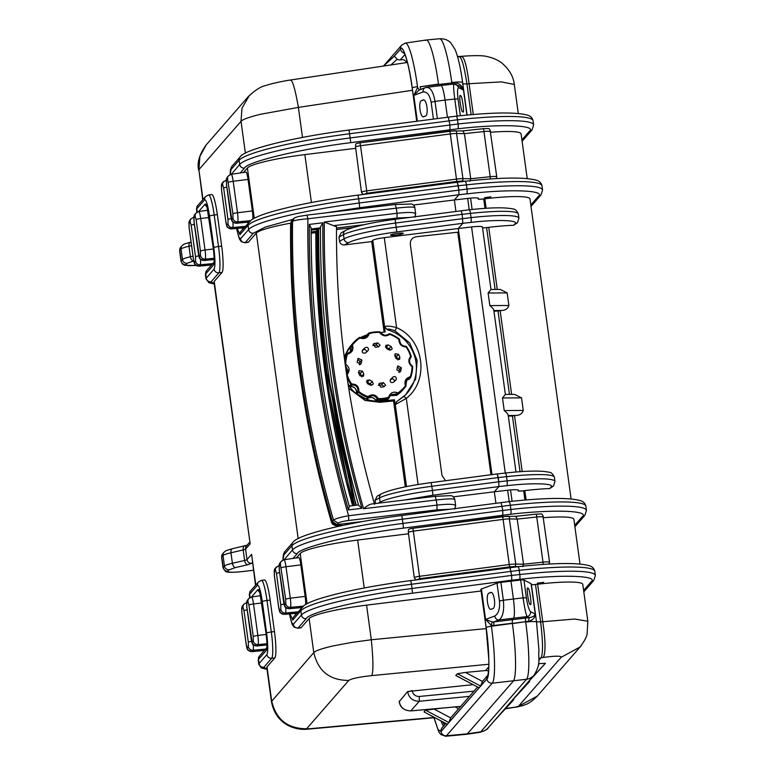 <?xml version="1.0" encoding="UTF-8"?>
<svg xmlns="http://www.w3.org/2000/svg" width="775" height="775" viewBox="0 0 775 775"><rect width="100%" height="100%" fill="white"/><g stroke="black" fill="none" stroke-linecap="round" stroke-linejoin="round"><path stroke-width="1.16" d="M359.978 375.817L363.475 376.233L363.795 373.957L362.429 371.128L358.922 370.712L358.612 372.988L359.978 375.817M370.179 385.156L372.765 384.681L373.259 383.673L372.223 381.436L369.472 379.924L366.885 380.409L367.427 383.644L370.179 385.156M383.848 386.822L385.63 385.136L383.373 382.608L378.975 383.683L380.757 387.209L383.848 386.822M390.145 380.137L390.862 379.459A2.083 2.054 -138.9 0 1 394.301 381.542M395.754 380.176L396.364 379.052C396.132 376.737 394.998 376.069 392.973 377.037L390.726 379.169C389.709 382.036 390.639 383.082 393.506 382.298L395.889 380.031M396.238 358.748L399.6 359.329L399.871 357.11L398.505 354.291L395.124 353.72L394.872 355.928L396.238 358.748M389.195 349.961L391.704 349.573L392.15 348.624L391.055 346.454L388.294 344.943L385.785 345.34L386.444 348.45L389.195 349.961M378.394 346.89L380.108 345.272L377.725 342.899L373.356 343.945L375.294 347.268L378.394 346.89M362.167 350.862L362.962 350.106A2.083 2.054 -138.9 0 1 366.41 352.17M367.941 350.717L368.542 349.612C368.232 347.403 367.04 346.793 364.977 347.801L362.729 349.932C361.78 352.732 362.778 353.7 365.693 352.848L368.077 350.581M360.336 337.464A1.085 1.066 41.1 0 0 359.329 337.561L351.608 344.768A34.158 33.596 41.1 0 0 350.3 346.367L351.685 344.778A34.158 33.596 -138.9 0 1 352.993 343.18A34.158 33.596 -138.9 0 1 359.319 337.571L359.852 338.026L367.03 336.214L368.135 333.889L369.21 333.637L368.89 333.076A34.158 33.596 -138.9 0 1 379.363 331.797L380.302 332.397C382.792 335.498 385.611 336.04 388.75 334.035A1.085 0.504 48.2 0 1 389.718 334.354C385.873 336.844 382.463 336.185 379.479 332.378A33.432 32.879 41.1 0 0 369.21 333.637C367.738 337.987 364.618 339.45 359.852 338.026A33.432 32.879 41.1 0 0 352.383 345.078C353.904 349.564 352.267 352.596 347.491 354.156L347.51 353.352L350.881 351.472L352.082 348.944L351.569 345.873L350.184 347.462A5.425 5.328 -138.9 0 1 350.029 352.257M344.943 362.332A34.158 33.596 -138.9 0 1 345.35 359.154A34.158 33.596 -138.9 0 1 346.687 354.049L347.491 354.156A33.432 32.879 41.1 0 0 346.183 359.154A33.432 32.879 41.1 0 0 345.679 364.308C349.67 367.147 350.155 370.576 347.113 374.616L346.57 373.879L348.159 370.934L345.359 365.422M361.305 363.039L361.847 359.978L358.147 358.312L357.13 362.351L360.83 364.017L361.305 363.039L359.91 364.637M346.667 374.771L347.113 374.616A33.432 32.879 41.1 0 0 351.647 383.993C356.645 384.022 359.058 386.551 358.864 391.578L357.895 391.259C358.069 387.093 356.093 385.001 351.947 385.001L350.552 386.589A5.425 5.328 -138.9 0 1 356.51 392.847L357.895 391.259A1.085 1.066 41.1 0 0 358.312 392.286L356.926 393.874A34.158 33.596 41.1 0 0 366.265 398.999L367.66 397.41A34.158 33.596 -138.9 0 1 358.312 392.286L358.864 391.578A33.432 32.879 41.1 0 0 368.009 396.597C372.174 393.748 375.584 394.417 378.258 398.582L377.183 398.834C375.003 395.376 372.194 394.833 368.735 397.197L367.35 398.796A5.425 5.328 -138.9 0 1 375.798 400.423L377.183 398.834A1.085 1.066 41.1 0 0 378.123 399.435L376.737 401.024A34.158 33.596 41.1 0 0 387.229 399.745L388.614 398.147A34.158 33.596 -138.9 0 1 378.123 399.435L378.258 398.582A33.432 32.879 41.1 0 0 388.527 397.323C390.309 392.615 393.429 391.152 397.885 392.935A33.432 32.879 41.1 0 0 405.344 385.882C404.143 381.029 405.78 377.997 410.246 376.805A33.432 32.879 41.1 0 0 411.554 371.806A33.432 32.879 41.1 0 0 412.058 366.643C408.377 363.456 407.892 360.017 410.624 356.345A33.432 32.879 41.1 0 0 406.09 346.968C401.402 346.57 398.989 344.042 398.863 339.373A33.432 32.879 41.1 0 0 389.718 334.354L389.844 333.812A1.085 1.066 41.1 0 0 388.769 334.015A1.085 0.504 48.2 0 1 388.759 334.025C387.045 336.418 384.216 335.856 380.283 332.33A1.085 1.085 0 0 0 379.382 331.787L368.881 333.085A1.085 1.066 41.1 0 0 368.135 333.889L366.749 335.488A5.425 5.328 -138.9 0 1 366.207 336.97L366.749 335.488A1.085 1.066 41.1 0 1 366.982 335.003A1.085 1.085 0 0 0 366.74 335.498M400.801 370.808L401.353 367.747L397.817 365.877L396.819 369.907L400.336 371.777L400.801 370.808L399.454 372.349M358.418 372.358A2.083 2.054 -138.9 0 1 360.327 373.55L361.692 376.369A2.083 2.054 -138.9 0 1 361.877 376.979M366.362 382.075A2.083 2.054 -138.9 0 1 367.369 382.337L370.121 383.848A2.083 2.054 -138.9 0 1 371.196 385.417M378.462 385.369L381.261 385.03A2.083 2.054 -138.9 0 1 383.606 386.851M397.226 367.592A2.083 2.054 -138.9 0 1 399.338 370.053L398.912 372.436M394.688 355.405A2.083 2.054 -138.9 0 1 396.49 356.597L397.856 359.416A2.083 2.054 -138.9 0 1 398.03 359.978M385.349 346.987A2.083 2.054 -138.9 0 1 386.289 347.248L389.04 348.76A2.083 2.054 -138.9 0 1 390.106 350.222M372.911 345.543L375.71 345.204A2.083 2.054 -138.9 0 1 378.045 346.938M357.556 359.929A2.083 2.054 -138.9 0 1 359.745 362.39L359.319 364.754M359.319 337.561L359.319 337.571A1.085 1.085 0 0 1 360.385 337.474C364.056 338.268 366.275 337.852 367.03 336.214L367.021 336.234M388.759 334.025A1.085 1.085 0 0 1 389.844 333.812L399.193 338.937A1.085 1.085 0 0 1 399.609 339.934L399.59 339.983C399.726 343.79 401.712 345.873 405.548 346.241L406.565 346.687A1.085 1.085 0 0 0 405.606 346.222C402.341 346.657 400.346 344.555 399.609 339.934L399.183 338.946A34.158 33.596 -138.9 0 0 389.854 333.831M410.44 357.905L410.663 357.624C408.745 361.102 409.239 363.853 412.164 365.868L412.658 366.798A34.158 33.596 -138.9 0 1 412.135 372.077A34.158 33.596 -138.9 0 1 410.808 377.163L410.246 376.805L409.956 377.88L406.836 379.508L405.344 385.882L405.8 386.454A1.085 1.066 41.1 0 0 405.945 385.437L406.836 379.508M405.674 346.231A1.085 1.066 41.1 0 1 406.546 346.696A34.158 33.596 -138.9 0 1 411.176 356.258L410.624 356.345A1.085 0.504 -134.3 0 1 410.915 357.353C408.706 360.346 409.103 363.184 412.106 365.848L412.164 365.868A1.085 1.085 0 0 1 412.658 366.798L410.808 377.173A1.085 1.066 41.1 0 1 410.605 377.532L409.21 379.12A1.085 1.066 41.1 0 1 408.57 379.479L409.956 377.88A1.085 1.066 41.1 0 0 410.605 377.532A1.085 1.085 0 0 0 410.808 377.173M405.945 385.398A1.085 1.085 0 0 1 405.8 386.454L405.8 386.463A34.158 33.596 -138.9 0 1 404.492 388.052A34.158 33.596 -138.9 0 1 398.176 393.671L396.781 395.26A1.085 1.085 0 0 1 395.667 395.327L389.98 395.754A5.425 5.328 -138.9 0 1 395.676 395.318L397.071 393.729L390.639 394.804L389.36 397.352L388.527 397.323L388.614 398.147A1.085 1.066 41.1 0 0 389.35 397.372M352.383 345.078L351.569 345.873A1.085 1.066 41.1 0 1 351.685 344.778L352.383 345.078M345.204 364.337L345.388 365.393A1.085 1.066 41.1 0 1 345.35 365.364M348.014 383.683A34.158 33.596 41.1 0 0 349.544 386.124L351.647 383.993L351.947 385.001A1.085 1.066 41.1 0 1 350.939 384.526A34.158 33.596 -138.9 0 1 346.997 376.989M397.071 393.729L397.885 392.935L398.176 393.671A1.085 1.066 41.1 0 1 397.071 393.729M368.009 396.597L368.735 397.197A1.085 1.066 41.1 0 1 367.66 397.41L368.009 396.597M390.629 234.961A6.403 0.765 -7.8 0 1 397.255 233.391A6.403 0.765 -7.8 0 1 403.271 233.333A6.403 0.765 -7.8 0 1 403.223 233.449A6.403 0.765 -7.8 0 1 396.597 235.028A6.403 0.765 -7.8 0 1 390.581 235.077A6.403 0.765 -7.8 0 1 390.629 234.961M489.868 593.011C494.092 588.496 497.017 609.847 492.018 608.753C487.785 613.267 484.869 591.926 489.868 593.011L490.343 592.894M422.394 100.479C426.628 95.964 429.553 117.316 424.555 116.231C420.321 120.735 417.396 99.394 422.394 100.479L422.869 100.362M480.917 589.417A4.912 0.591 -7.8 0 1 480.858 589.349A4.912 0.591 -7.8 0 1 480.887 589.262L486.138 627.459C489.432 649.634 489.839 677.699 486.865 678.852L480.597 686.04L482.457 681.419L465.455 672.429L485.586 670.54L488.773 666.878M425.552 710.181L448.832 722.503L447.214 724.267L424.032 711.925L425.552 710.181L442.137 708.088M465.455 672.429L457.318 673.727L455.826 675.558L479.086 687.783L448.832 722.494L450.682 717.873L433.69 708.883M458.161 709.28A4.485 4.408 41.1 0 0 454.412 706.984M407.592 691.523L399.299 701.598L407.592 691.523L473.021 684.654M410.779 710.888L419.333 701.249L469.398 696.386L460.66 706.422L410.857 710.917C403.853 710.462 399.987 707.381 399.27 701.666L399.299 701.598C400.375 707.594 404.259 710.685 410.944 710.878L460.689 706.383M412.203 690.554L407.66 692.007C409.103 698.178 412.998 701.259 419.333 701.249L419.265 696.473L473.951 691.164M477.536 687.047L469.398 696.386M457.318 673.727L480.597 686.04L479.086 687.783L455.797 675.471M488.492 671.276A4.485 4.408 41.1 0 0 485.586 670.54M202.992 199.524L198.904 169.657L202.721 199.843M404.967 54.502L400.278 59.878A4.912 4.824 -138.9 0 1 397.226 59.22L394.32 56.207L400.588 49.019A4.912 4.824 41.1 0 0 404.395 53.175M400.278 59.878L401.828 59.704A4.485 4.408 41.1 0 1 406.546 62.591M457.105 116.066L454.77 99.026L445.073 100.082L447.417 117.141L445.073 100.082C443.562 90.103 442.118 85.279 440.743 85.618C442.118 85.279 443.562 90.103 445.073 100.082L435.017 101.399C433.254 91.489 430.29 86.868 426.124 87.536C424.051 87.72 422.995 89.212 422.937 92.002L413.792 95.403L417.618 87.478L419.227 89.968L413.792 95.403L417.318 121.084M426.686 87.352L440.743 85.618M425.243 87.73L419.227 89.968M437.352 118.459L435.017 101.399L431.123 102.203C429.67 94.763 426.948 91.363 422.937 92.002M424.555 116.231L424.07 116.347M406.429 62.31L407.166 61.467L406.429 62.31M405.373 43.08L401.702 45.134A4.912 4.824 41.1 0 0 400.578 48.932C403 43.817 409.403 65.245 412.222 87.904L416.776 121.152L412.213 87.914A4.912 0.591 -7.8 0 1 417.512 86.664A50.879 6.868 83.1 0 0 405.373 43.08L426.221 40.009A51.441 6.946 83.1 0 1 438.485 84.078A51.441 6.946 -96.9 0 0 426.269 40A51.441 6.946 -96.9 0 0 425.456 40.484M420.844 89.493L420.108 86.771L438.485 84.078L438.757 85.754L438.543 84.494L451.854 82.935A3.197 0.513 -96.7 0 0 452.087 84.252M380.457 332.601L385.156 331.913L384.478 326.924L386.996 329.404L384.623 326.73L372.785 240.337L371.719 241.568L344.42 244.939C341.785 244.987 340.167 243.767 339.547 241.267L338.966 237.072L341.155 232.829L345.514 230.485A4.272 4.04 -118.3 0 0 343.48 234.651A53.359 6.394 -7.8 0 1 395.812 223.006L462.191 214.307L462.83 223.297L462.191 214.307L461.106 210.693L462.191 214.307L470.464 213.406A60.828 7.295 -7.8 0 1 518.33 214.026L518.911 218.221A60.828 7.295 -7.8 0 0 471.045 217.601L470.464 213.406A4.272 0.94 -96.2 0 0 469.127 209.783A4.272 0.94 -96.2 0 0 469.02 209.831M372.785 240.337A10.676 1.279 -7.8 0 1 384.274 237.654L458.277 228.518L462.83 223.297L396.819 231.938C376.592 234.457 353.545 239.582 348.682 242.643A4.272 4.04 -118.3 0 1 344.061 238.845L343.48 234.651L338.966 237.072M457.763 232.238L490.982 474.746M445.548 480.694L441.963 475.317L410.353 244.571C410.062 240.114 412.155 237.489 416.621 236.695L458.771 232.132L458.277 228.518L462.83 223.297L470.745 222.425A4.272 0.94 -96.2 0 0 471.045 217.601L396.383 227.201A53.359 6.394 172.2 0 0 344.061 238.845L339.547 241.267M386.996 329.404C388.159 328.697 390.813 329.191 394.959 330.886L409.675 342.918L417.153 360.317L415.671 379.072L405.567 394.882L396.868 401.46L395.143 404.773L394.456 399.774L380.932 401.043A34.148 33.587 -138.9 0 1 348.091 384.226M418.093 484.511L406.294 398.369C429.679 380.312 424.07 339.392 396.597 327.622L394.959 330.886M384.274 237.654L396.597 327.622C390.348 326.013 386.347 325.713 384.623 326.73L384.478 326.924M386.841 329.608A39.486 38.837 -138.9 0 1 414.993 357.537A39.486 38.837 -138.9 0 1 405.025 395.386M406.517 486.603L395.289 404.627L406.294 398.369L403.93 396.345L396.248 401.905M348.731 388.285L365.073 400.452L379.983 402.293L393.555 400.975L394.456 399.774M393.555 400.975L405.315 486.845M380.312 502.927A4.272 4.04 -118.3 0 1 380.118 502.113L379.547 497.918A53.359 6.394 -7.8 0 1 431.878 486.274L498.248 477.584L498.829 481.779L497.23 473.922L431.162 482.612M453.414 496.843L494.343 491.786L498.897 486.564L506.811 485.702C532.909 482.593 556.082 483.406 550.918 487.262A4.272 4.195 -138.9 0 0 553.563 485.867L554.968 481.498A60.828 7.295 172.2 0 0 507.102 480.878L498.829 481.779L498.897 486.564L498.829 481.779L432.45 490.478L431.181 482.583C407.253 485.818 390.716 489.538 381.571 493.762L377.222 496.097L375.032 500.34L379.547 497.918A4.272 4.04 -118.3 0 1 381.571 493.762M550.918 487.262L549.804 488.541A53.359 6.394 172.2 0 0 524.801 490.594L522.67 490.846A5.338 0.639 -7.8 0 1 518.184 490.74L518.398 490.498A12.807 1.531 172.2 0 0 507.644 490.236L494.343 491.786L498.897 486.564L432.886 495.206L404.492 500.02M375.468 503.508L375.032 500.34M352.577 343.664L344.168 356.355M371.719 241.568L384.109 332.068M494.343 491.786L495.893 503.169L494.343 491.786M300.739 608.724A8.535 1.153 -96.9 0 0 300.71 607.639M305.621 604.49A8.535 1.153 -96.9 0 0 305.147 596.392L300.836 564.898A8.535 1.153 -96.9 0 0 298.801 557.583L284.037 559.753A8.147 1.095 83.1 0 1 285.985 566.728L290.296 598.222A8.147 1.095 83.1 0 1 290.431 607.338L289.288 608.646L301.833 607.474A4.272 4.195 41.1 0 0 300.845 610.778L292.727 620.097L290.034 613.839M296.302 557.952L300.206 553.476A53.359 6.394 -7.8 0 1 357.653 540.068L408.512 533.781M289.375 613.907L291.536 622.412L293.299 624.301A4.272 4.195 41.1 0 0 298.075 627.992A23.482 3.168 83.1 0 1 297.716 628.215L300.865 627.827A23.482 3.168 -96.9 0 0 301.223 627.614L309.118 618.557A53.359 6.394 -7.8 0 1 366.565 605.149L481.081 591.005M501.076 502.52L502.743 510.337L502.801 515.113L501.464 516.654L502.801 515.113L502.743 510.337L501.076 502.52M412.474 593.195L511.723 580.194L510.967 581.066L511.723 580.194L519.512 579.351A4.272 0.94 -96.2 0 0 519.802 574.527L511.655 575.418L511.723 580.194L511.655 575.418L509.998 567.6L511.655 575.418L412.038 588.467L412.474 593.195C363.911 599.114 308.421 612.415 306.202 618.673A4.272 4.195 -138.9 0 1 301.427 614.982L300.845 610.778A108.858 13.049 172.2 0 1 411.467 584.263L412.038 588.467A108.858 13.049 172.2 0 0 301.427 614.982L293.299 624.301M401.838 515.52L403.562 528.114C354.998 534.033 299.508 547.334 297.28 553.592L293.066 558.426M290.654 223.171A53.359 6.394 172.2 0 0 256.322 233.091L298.172 538.596M248.426 242.158L245.278 242.536A23.482 3.168 83.1 0 1 244.919 242.749L248.068 242.372A23.482 3.168 -96.9 0 0 248.426 242.158L256.322 233.091M413.453 205.017L454.363 199.969L455.923 211.343L454.363 199.969L458.916 194.738L458.848 189.962L458.916 194.738L359.677 207.739L325.994 212.834M243.505 172.486L247.409 168.01A53.359 6.394 -7.8 0 1 304.856 154.603L355.715 148.325M247.932 223.268A8.535 1.153 -96.9 0 0 247.913 222.183M252.824 219.025A8.535 1.153 -96.9 0 0 252.35 210.926L248.039 179.432A8.535 1.153 -96.9 0 0 245.995 172.118L231.241 174.297A8.147 1.095 83.1 0 1 233.178 181.273L237.499 212.767A8.147 1.095 83.1 0 1 237.625 221.882L236.482 223.19L249.027 222.008A4.272 4.195 41.1 0 0 248.048 225.322L239.921 234.641L237.237 228.383M448.279 117.064L449.936 124.872L450.004 129.657L448.638 131.217L450.004 129.657L449.936 124.872L448.279 117.064M359.677 207.739L359.242 203.002L467.005 189.071L466.424 184.867L458.277 185.758L458.848 189.962L457.26 182.106L458.277 185.758L358.66 198.807L359.242 203.002A108.858 13.049 172.2 0 0 248.62 229.516L240.502 238.845A4.272 4.195 41.1 0 0 245.278 242.536L253.396 233.217A4.272 4.195 -138.9 0 1 248.62 229.516L248.048 225.322A108.858 13.049 172.2 0 1 358.66 198.807L357.972 195.106C320.753 200.105 291.003 205.956 268.702 212.65C260.758 215.082 254.985 217.513 251.4 219.945L240.909 231.328A4.272 4.195 41.1 0 0 239.921 234.641M349.031 130.055L350.765 142.658C302.192 148.577 246.712 161.878 244.483 168.127L240.269 172.97M292.311 219.519L265.292 227.065L253.396 233.217M302.502 137.446L298.385 107.396L260.303 114.322C248.998 117.141 242.575 119.486 241.015 121.336L245.365 153.13M412.494 90.268L298.385 107.396C295.091 88.602 292.388 79.563 290.276 80.271M196.879 212.302L196.501 209.541A41.617 4.989 -7.8 0 1 196.792 208.824L204.629 199.824C206.169 199.456 207.797 204.881 209.502 216.109L213.813 247.603C215.227 259.16 215.334 266.329 214.123 269.109A4.272 4.195 41.1 0 0 218.899 272.8L211.062 281.8L214.22 283.805M217.358 214.646A23.482 3.168 -96.9 0 0 211.769 194.525L208.62 194.903A23.482 3.168 83.1 0 1 214.2 215.024L218.521 246.518A23.482 3.168 83.1 0 1 218.899 272.8L222.047 272.422A23.482 3.168 -96.9 0 0 221.669 246.13L217.358 214.646L214.2 215.024A4.272 0.513 -7.8 0 0 209.502 216.109M214.21 281.412A34.148 4.098 172.2 0 0 213.968 282.013L250.16 543.847L214.21 281.412L222.047 272.422M255.517 585.299L251.594 554.348L247.002 559.618L245.559 549.126L250.16 543.847M309.118 618.557L313.788 652.627L271.444 701.549L266.774 667.469A34.148 4.098 -7.8 0 1 267.017 666.878L274.844 657.878A23.482 3.168 -96.9 0 0 274.466 631.596L270.155 600.102A23.482 3.168 -96.9 0 0 264.566 579.991L261.417 580.368A23.482 3.168 83.1 0 1 267.007 600.48L270.155 600.102M250.044 597.535L249.598 594.28A4.272 4.195 41.1 0 1 250.577 590.967C250.073 590.918 249.647 592.265 249.308 595.006A41.617 4.989 -7.8 0 1 249.598 594.28L257.436 585.29C258.976 584.912 260.594 590.337 262.299 601.565A4.272 0.513 -7.8 0 1 267.007 600.48L271.318 631.974A23.482 3.168 83.1 0 1 271.696 658.266L263.858 667.256L267.017 669.271M479.957 732.327A51.082 6.897 -96.9 0 0 480.713 731.852A12.807 12.594 41.1 0 0 488.308 727.715C487.93 729.081 485.15 730.622 479.957 732.327L466.647 734.283A51.441 6.946 -96.9 0 0 467.412 733.809L513.234 681.235A51.441 6.946 -96.9 0 0 512.401 623.633A51.441 6.946 83.1 0 1 513.234 681.235L467.412 733.809A51.441 6.946 83.1 0 1 466.598 734.283L445.615 736.25A50.879 6.868 83.1 0 0 446.419 735.775A4.912 4.824 -138.9 0 1 441.062 731.513L438.02 729.653L434.048 717.737L438.02 729.566L441.043 731.435A4.912 4.824 -138.9 0 1 442.176 727.628L445.77 723.501M493.907 625.493L491.311 625.415L491.418 626.229A50.879 6.868 83.1 0 1 492.241 683.201L446.419 735.775L467.412 733.809L480.713 731.852L526.535 679.278A51.082 6.897 -96.9 0 0 525.702 622.073A12.807 1.531 -7.8 0 1 536.542 622.122L531.311 583.914A12.807 1.531 172.2 0 0 531.098 583.682L523.948 579.971L526.39 597.816C527.591 605.498 529.005 610.138 530.643 611.727C530.565 614.536 529.364 616.154 527.058 616.571C525.896 614.284 524.578 608.046 523.106 597.854L503.343 600.228C504.351 610.477 502.917 617.055 499.052 619.952L527.058 616.58L529.218 617.704C532.609 617.094 534.624 615.902 535.263 614.12C535.079 617.694 532.812 620.107 528.482 621.366L529.218 617.704A16.004 1.918 172.2 0 0 525.683 618.062A3.197 0.513 -96.7 0 0 525.653 621.657L512.401 623.633L512.294 619.632L513.68 618.043C514.755 615.563 514.668 609.189 513.408 598.91L510.967 581.066L513.408 598.91C514.668 609.189 514.755 615.563 513.68 618.043L512.294 619.632L512.343 623.216L493.907 625.493L493.772 621.918L492.096 621.947L491.311 625.415L485.576 619.419L492.096 621.947M488.831 664.243L371.826 675.597C359.213 676.982 351.521 678.59 348.769 680.421C329.772 680.431 318.108 671.16 313.788 652.627C315.347 650.768 321.79 648.539 333.114 645.924L351.85 642.398L371.312 639.762L366.565 605.149M271.444 701.549C273.498 712.603 279.068 720.576 288.135 725.487C298.123 730.389 305.67 729.333 307.859 729.149L308.46 728.839L306.668 728.742L348.769 680.421M424.032 711.925L447.311 724.247L441.043 731.435M525.683 618.062L493.772 621.918L499.052 619.952C496.736 619.874 495.293 618.566 494.721 616.028C498.509 613.781 500.078 608.792 499.449 601.032L497.007 583.188L481.411 588.981A4.912 0.591 172.2 0 0 480.897 589.252L486.128 627.469C489.442 649.557 489.848 677.863 486.874 678.939L441.062 731.513M497.007 583.188A4.272 0.513 -7.8 0 1 500.902 582.383L503.343 600.228L499.449 601.032M523.948 579.971A4.272 0.513 172.2 0 0 520.664 580.01L500.902 582.383M344.41 358.244A34.148 33.587 -138.9 0 1 351.937 344.391M360.637 337.58A34.148 33.587 -138.9 0 1 367.059 334.916M396.713 401.615L395.143 404.773M484.598 197.635L490.914 196.821L484.598 197.635M462.704 111.639C461.28 113.499 458.354 92.157 460.553 95.897C461.978 94.037 464.903 115.378 462.704 111.639L462.878 111.677M543.692 582.335L537.375 583.149L543.692 582.335M530.178 604.171C528.744 606.031 525.818 584.689 528.017 588.419C529.451 586.568 532.367 607.91 530.178 604.171L530.352 604.209M508.323 416.068A5.338 0.639 172.2 0 0 512.401 415.894L520.044 471.704M470.745 222.425C496.843 219.315 520.025 220.139 514.862 223.985A4.272 4.195 41.1 0 0 517.497 222.59L513.738 225.263A53.359 6.394 172.2 0 0 488.744 227.327L486.603 227.579A5.338 0.639 -7.8 0 1 482.525 227.743M493.937 311.095A5.338 0.639 172.2 0 0 498.025 310.93L509.456 394.417M505.29 473.05L471.578 226.959A12.807 1.531 172.2 0 1 482.418 227.007L490.972 289.463L500.204 289.414L507.16 292.902L508.884 305.495C507.838 308.624 505.484 310.291 501.822 310.484A53.359 6.394 172.2 0 0 500.156 310.678L498.025 310.93M493.82 310.252L505.358 394.436L514.581 394.388L521.546 397.875L523.27 410.469C522.214 413.598 519.86 415.264 516.198 415.458A53.359 6.394 172.2 0 0 514.532 415.652L512.401 415.894M508.167 415.497C508.264 414.431 506.947 412.784 504.215 410.556L502.491 397.963L505.29 394.504M493.791 310.523C493.878 309.457 492.561 307.811 489.839 305.582L488.114 292.989L490.914 289.53M527.203 178.55L521.081 133.872A53.359 6.394 172.2 0 0 490.41 132.263M471.578 226.959L458.277 228.518L491.989 474.61M455.022 84.068L454.683 82.654C459.275 83.216 462.2 85.705 463.489 90.103L459.546 86.064M456.155 84.349L458.858 87.701C457.444 87.711 457.182 91.469 458.064 98.987L460.35 115.717M458.064 98.987L454.77 99.026C453.491 89.057 453.268 84.107 454.121 84.165M459.575 86.073L453.976 84.049L441.014 85.463M518.281 113.47L514.309 84.446L501.318 81.898L469.679 83.671M537.627 584.234L542.742 621.598C545.59 640.906 545.765 652.86 543.265 657.433L541.134 657.733C543.11 653.238 542.936 641.293 540.621 621.899L574.73 619.041L587.837 621.25L582.8 584.418A53.359 6.394 172.2 0 0 537.627 584.234L535.496 584.486A5.338 0.639 -7.8 0 1 531.417 584.65M505.61 708.583L516.043 707.013L505.368 708.834M549.804 488.541L553.563 485.867M509.204 501.599L507.644 490.236M574.701 525.363L582.17 516.799C590.443 510.541 553.079 509.223 510.589 514.261A4.272 0.94 -96.2 0 0 510.89 509.446L510.308 505.242A96.052 11.509 -7.8 0 1 585.89 506.22L586.462 510.415A96.052 11.509 -7.8 0 0 510.89 509.446L403.126 523.377A108.858 13.049 -7.8 0 0 292.504 549.892L291.933 545.697A108.858 13.049 -7.8 0 1 402.554 519.182L510.308 505.242A4.272 0.94 -96.2 0 0 508.981 501.619A4.272 0.94 -96.2 0 0 508.865 501.667M543.207 517.719A53.359 6.394 -7.8 0 1 573.878 519.337L580 564.006M538.489 663.797L539.235 663.681L538.373 664.621M543.924 665.028L526.109 684.335L534.13 675.141A12.807 12.594 41.1 0 1 526.535 679.278L492.241 683.201A4.912 4.824 -138.9 0 1 486.874 678.939M526.138 684.306L545.455 663.274L539.235 663.681M528.046 683.25L510.231 702.557L528.046 683.25L529.567 681.506L528.87 681.341M510.231 702.557L526.235 684.209M512.159 701.482L494.343 720.789L512.159 701.482L513.68 699.728L512.982 699.573M494.343 720.789L510.347 702.431M462.452 83.816L466.928 83.933C464.012 65.071 461.309 56.033 458.819 56.807M457.473 56.313L459.275 56.527M491.127 474.726L457.909 232.229M506.811 485.702A4.272 0.94 -96.2 0 0 507.102 480.878L506.53 476.673L498.248 477.584L497.172 473.971L505.193 473.06A4.272 0.94 -96.2 0 0 505.087 473.099M469.224 209.773L467.674 198.41L454.363 199.969L458.916 194.738L466.705 193.886A4.272 0.94 -96.2 0 0 467.005 189.071A96.052 11.509 -7.8 0 1 542.577 190.04L542.006 185.845A96.052 11.509 -7.8 0 0 466.424 184.867A4.272 0.94 -96.2 0 0 465.087 181.243A4.272 0.94 -96.2 0 0 464.981 181.292M530.817 204.987L538.286 196.424C546.559 190.166 509.194 188.848 466.705 193.886M467.674 198.41A12.807 1.531 -7.8 0 1 478.417 198.671L478.214 198.913A5.338 0.639 172.2 0 0 482.689 199.03L484.83 198.778A53.359 6.394 -7.8 0 1 529.993 198.962L571.088 498.926M524.801 490.594L526.089 499.972M484.83 198.778L486.128 208.291M355.57 146.892A4.863 0.581 172.2 0 0 355.531 146.979A4.863 0.581 172.2 0 0 355.551 147.008L355.667 144.266C355.725 143.704 357.178 143.23 360.036 142.823L360.511 145.71A4.863 0.581 172.2 0 0 355.57 146.892M380.457 192.161A5.338 0.639 -7.8 0 1 385.262 191.183A5.338 0.639 -7.8 0 1 389.883 190.931M407.117 188.674A5.338 0.639 -7.8 0 1 412.503 187.967M456.562 133.484A8.283 0.988 172.2 0 0 450.382 133.939L360.511 145.71L366.711 190.863L456.582 179.093A8.535 1.027 -7.8 0 1 462.956 178.628L470.745 178.783L464.409 133.639L456.562 133.484A2.131 1.686 -88.8 0 0 454.673 130.723L360.055 142.842L449.907 131.053L456.795 181.457L461.58 181.108A2.131 1.686 -88.8 0 0 462.956 178.628L456.562 133.484M462.927 130.888L464.409 133.639L483.949 131.556A8.283 0.988 -7.8 0 1 490.323 131.653A8.283 0.988 -7.8 0 1 490.313 131.721L490.439 130.617C488.143 128.175 491.592 128.476 483.164 128.708A2.131 0.504 -96.1 0 0 483.106 128.727L463.237 130.859M469.834 181.282L470.745 178.783L490.197 176.7L483.949 131.556A2.131 0.504 -96.1 0 0 483.862 130.52A2.131 0.504 -96.1 0 0 483.164 128.708L463.121 130.859M449.907 131.053L463.082 130.859M408.367 532.328A4.863 0.581 172.2 0 0 408.338 532.415A4.863 0.581 172.2 0 0 408.347 532.454L408.464 529.712C408.522 529.151 409.975 528.666 412.833 528.269L413.308 531.146A4.863 0.581 172.2 0 0 408.367 532.328M433.177 577.637A5.338 0.639 -7.8 0 1 438.069 576.619A5.338 0.639 -7.8 0 1 442.748 576.377M459.672 574.159A5.338 0.639 -7.8 0 1 465.543 573.393M518.543 566.632L514.377 566.554A2.131 1.686 -88.8 0 0 515.753 564.064L509.369 518.921A8.283 0.988 172.2 0 0 503.178 519.376L413.308 531.146L419.507 576.3L509.378 564.529A8.535 1.027 -7.8 0 1 515.753 564.064L523.542 564.229L517.206 519.085L509.369 518.921A2.131 1.686 -88.8 0 0 507.48 516.16L412.823 528.288M515.733 516.334L517.206 519.085L536.746 516.993A8.283 0.988 -7.8 0 1 543.12 517.09A8.283 0.988 -7.8 0 1 543.11 517.158L543.236 516.063C540.94 513.622 544.389 513.922 535.971 514.145A2.131 0.504 -96.1 0 0 535.903 514.174L516.034 516.305M522.631 566.719L523.542 564.229L542.994 562.146L536.746 516.993A2.131 0.504 -96.1 0 0 536.668 515.956A2.131 0.504 -96.1 0 0 535.971 514.145L515.927 516.295M408.338 532.415L414.267 577.637A5.125 0.61 -7.8 0 1 414.305 577.549A5.125 0.61 -7.8 0 1 419.507 576.3L419.73 578.673L509.592 566.903L502.704 516.499L515.879 516.295M354.446 505.445L326.924 372.62C320.375 324.677 317.333 276.675 317.798 228.596M348.421 509.94L349.293 506.443A1010.639 994.044 -138.9 0 1 320.433 368.445A1010.639 994.044 -138.9 0 1 311.162 228.102L309.312 224.421L322.865 222.793L320.472 226.978A1001.281 984.831 41.1 0 0 358.593 505.319L361.973 508.313L348.421 509.94C335.11 463.528 325.161 416.349 318.583 368.416C312.025 320.492 308.934 272.49 309.312 224.421M311.162 228.102L311.172 227.966C310.969 274.941 314.059 321.761 320.443 368.416C326.847 415.09 336.476 461.144 349.341 506.569L349.293 506.443M343.189 525.334L336.243 525.373L336.989 524.588L332.349 521.517L333.492 520.132C335.381 518.669 340.419 517.206 348.605 515.724L348.692 520.48L437.052 509.853L448.919 509.32M454.634 499.778C454.877 498.519 448.754 498.587 436.257 499.982L436.964 505.106C449.461 503.769 455.642 504.089 455.497 506.065M454.809 499.478L455.652 505.746M354.02 505.494A1001.697 985.238 -138.9 0 1 326.072 371.031A1001.697 985.238 -138.9 0 1 316.878 231.289L311.162 231.977M311.162 233.149L316.074 232.558L316.878 231.289M414.654 207.952C414.896 206.693 408.774 206.76 396.287 208.155L396.994 213.28C409.481 211.943 415.662 212.273 415.536 214.239M414.819 217.213L415.681 213.861M300.71 373.172A1028.377 1011.482 -138.9 0 1 291.342 222.144L290.625 223.646C289.472 325.035 303.112 424.642 331.555 522.457L332.349 521.517A1028.377 1011.482 -138.9 0 1 300.71 373.172M437.052 509.853L436.964 505.106L348.605 515.724C334.48 467.509 323.998 418.461 317.149 368.59C310.329 318.719 307.258 268.78 307.927 218.782L396.287 208.155L395.269 204.503L306.91 215.13L307.927 218.782C299.644 219.48 294.519 220.323 292.562 221.311L291.342 222.144L291.787 220.313L294.355 217.93L292.562 221.311A1028.096 1011.201 -138.9 0 0 301.921 372.058A1028.096 1011.201 -138.9 0 0 333.492 520.132L338.132 523.202C339.489 522.156 343.005 521.246 348.692 520.48M435.24 496.329L436.257 499.982L363.582 508.72C366.846 505.93 369.559 504.351 371.719 503.983L435.25 496.32L451.002 495.632C452.774 495.913 454.034 497.201 454.799 499.497M336.505 228.015L363.93 224.721M338.132 523.202L336.989 524.588L363.32 521.42M311.162 230.156L318.651 229.255A1001.697 985.238 41.1 0 0 356.287 505.222M311.172 228.983L320.123 227.908L318.651 229.255M320.123 227.908L320.472 226.978M322.865 222.793C322.003 319.639 335.042 414.809 361.973 508.313M336.466 226.775L333.599 225.67L397.081 218.037L408.938 217.494M363.582 508.72C336.466 414.838 323.378 319.271 324.308 222.018L333.599 225.67M317.266 229.419L316.123 231.376M345.795 368.648A5.425 5.328 -138.9 0 1 346.473 373.414L345.805 368.687M410.915 357.353A1.085 1.066 41.1 0 0 411.186 356.287L406.555 346.706M351.608 344.768L350.3 346.367A1.085 1.066 41.1 0 0 350.184 347.462L350.193 347.491M395.676 395.318A1.085 1.066 41.1 0 0 396.781 395.26A34.158 33.596 41.1 0 0 403.107 389.651L396.771 395.269M350.881 351.472L347.51 353.352A1.085 1.066 41.1 0 0 346.687 354.049L345.301 355.638A34.158 33.596 41.1 0 0 344.439 358.515M408.551 379.488L406.177 380.448A5.425 5.328 -138.9 0 1 408.57 379.479L408.551 379.488A1.085 1.085 0 0 0 409.21 379.12M380.234 332.281A1.085 1.066 41.1 0 0 379.401 331.807M399.609 339.867A1.085 1.066 41.1 0 0 399.183 338.956M347.51 353.352A1.085 1.085 0 0 0 346.89 353.7L345.495 355.299A1.085 1.066 41.1 0 0 345.301 355.638L344.439 358.505M412.649 366.778A1.085 1.066 41.1 0 0 412.213 365.916M348.014 383.732L349.535 386.134A1.085 1.066 41.1 0 0 350.552 386.589L350.523 386.589C354.553 386.783 356.539 388.866 356.5 392.867L356.5 392.877A1.085 1.085 0 0 0 356.907 393.894L366.246 398.999M356.926 393.874A1.085 1.066 41.1 0 1 356.51 392.847L356.5 392.867M367.35 398.796A1.085 1.066 41.1 0 1 366.265 398.999L366.255 399.009A1.085 1.085 0 0 0 367.35 398.796L367.34 398.796C370.634 396.597 373.453 397.149 375.788 400.442L375.807 400.452M376.698 401.024L376.737 401.024A1.085 1.066 41.1 0 1 375.798 400.423A1.085 1.085 0 0 0 376.718 401.033L387.19 399.745A1.085 1.066 41.1 0 0 387.733 399.416L389.118 397.827A1.085 1.085 0 0 0 389.36 397.352L390.629 394.824M361.847 359.978L359.745 362.39M364.977 347.801L362.962 350.106M377.725 342.899L375.71 345.204M374.635 343.277L372.882 345.282M391.055 346.454L389.04 348.76M388.294 344.943L386.289 347.248M399.871 357.11L397.856 359.416M398.505 354.291L396.49 356.597M401.353 367.747L399.338 370.053M392.973 377.037L390.862 379.459M380.273 382.986L378.442 385.088M383.373 382.608L381.261 385.03M369.472 379.924L367.369 382.337M372.223 381.436L370.121 383.848M362.429 371.128L360.327 373.55M363.795 373.957L361.692 376.369M480.858 589.349L486.09 627.556A4.912 0.591 -7.8 0 1 486.128 627.469A4.912 0.591 172.2 0 1 491.418 626.229L525.653 621.657A12.807 1.531 172.2 0 1 528.482 621.366M487.756 675.345A4.912 4.824 41.1 0 0 486.865 678.852M399.319 701.733L399.202 701.191M412.252 690.932C413.133 694.613 415.468 696.463 419.265 696.473M193.004 256.157L190.417 256.757L188.974 246.256L191.57 245.665M193.721 260.981L193.595 261.01A4.272 2.558 -103 0 1 190.417 256.757A21.342 2.558 172.2 0 0 182.474 259.548L181.03 249.056A21.342 2.558 -7.8 0 1 188.974 246.256A4.272 2.558 -103 0 1 190.631 242.158C181.495 244.774 184.731 243.854 182.018 245.743L180.749 247.196A4.272 4.195 -138.9 0 0 179.771 250.509L181.03 249.056A4.272 4.195 -138.9 0 1 182.018 245.743M193.595 261.01L187.25 263.248A4.272 4.195 -138.9 0 1 182.474 259.548L181.205 261.001L179.771 250.509A21.342 2.558 -7.8 0 0 179.616 250.877L180.749 247.196M196.22 265.505L184.45 265.244L182.464 264.091L181.059 261.378A21.342 2.558 -7.8 0 1 181.205 261.001A4.272 4.195 -138.9 0 0 185.981 264.701L188.015 265.68L196.172 265.467M198.778 255.857A4.272 0.513 172.2 0 0 195.513 256.738L195.571 261.078L194.428 262.386A4.272 4.195 41.1 0 0 199.097 266.096A8.147 1.095 83.1 0 1 198.972 266.164L211.575 264.992M194.428 262.386L193.45 259.102A4.272 0.513 172.2 0 0 193.421 259.179A4.272 0.513 172.2 0 0 193.469 259.238M193.45 259.102L189.139 227.608A4.272 0.513 172.2 0 0 189.11 227.685A4.272 0.513 172.2 0 0 189.158 227.743M189.139 227.608L189.071 223.268A4.272 4.195 -138.9 0 1 190.059 219.964L191.193 218.657A4.272 4.195 -138.9 0 0 190.214 221.96L191.193 225.244A4.272 0.513 -7.8 0 1 194.37 224.382M189.071 223.268L190.214 221.96M191.193 225.244L195.513 256.738M195.571 261.078A4.272 4.195 41.1 0 0 200.241 264.788L199.097 266.096L211.643 264.914M200.493 259.315A8.147 1.095 83.1 0 1 200.241 264.788L212.776 263.607M194.089 222.086A4.272 0.513 -7.8 0 1 194.041 222.018A4.272 0.513 -7.8 0 1 194.07 221.95L194.012 217.61L195.145 216.303L196.133 219.587L200.444 251.071A4.272 0.513 -7.8 0 1 205.046 250.005A8.147 1.095 83.1 0 1 205.172 259.121L204.038 260.429L214.142 259.48M200.444 251.071L200.512 255.411L199.369 256.719A4.272 4.195 41.1 0 0 204.038 260.429A8.147 1.095 83.1 0 1 203.903 260.507L214.142 259.548M200.512 255.411A4.272 4.195 41.1 0 0 205.172 259.121L214.132 258.278M194.012 217.61A4.272 4.195 -138.9 0 1 194.99 214.297L196.133 212.989A4.272 4.195 -138.9 0 0 195.145 216.303M199.369 256.719L194.07 221.95M196.133 219.587A4.272 0.513 -7.8 0 1 200.725 218.511L205.046 250.005L213.377 248.978M196.133 212.989L198.787 211.536A8.147 1.095 83.1 0 1 200.725 218.511L209.066 217.484M187.25 263.248L185.981 264.701M400.588 49.019C403.01 43.913 409.394 65.303 412.213 87.914A4.912 0.591 172.2 0 0 412.184 88.001A4.912 0.591 172.2 0 0 412.232 88.069M390.92 64.935L397.226 59.22M383.47 66.059L394.32 56.207L383.47 66.059L401.702 45.134M433.419 118.972L431.123 102.203M454.683 82.654A12.807 1.531 172.2 0 0 451.854 82.935L420.108 86.771M393.923 56.565L400.578 48.932M207.816 210.199L198.787 211.536M198.642 211.556L205.21 204.028A4.272 4.195 41.1 0 0 206.935 206.915M205.21 204.028C206.402 203.728 207.661 207.952 208.988 216.69A4.272 0.513 172.2 0 0 208.959 216.767A4.272 0.513 172.2 0 0 209.008 216.826M208.988 216.69L213.309 248.184A4.272 0.513 172.2 0 0 213.28 248.252L206.935 206.528M213.309 248.184C214.413 257.174 214.491 262.754 213.551 264.914A4.272 4.195 -138.9 0 1 213.977 262.415M206.693 270.591A4.272 4.195 41.1 0 0 205.714 273.904A41.617 4.989 172.2 0 0 205.423 274.631L206.693 270.591L214.007 262.192M213.551 264.914L205.714 273.904L206.286 278.099A41.617 4.989 172.2 0 0 205.995 278.826L205.423 274.631M396.819 231.938L395.114 219.306C382.598 220.962 371.467 222.938 361.731 225.234C348.702 228.547 348.692 229.061 345.514 230.485M348.682 242.643L344.42 244.939M378.113 503.198L380.118 502.113A53.359 6.394 -7.8 0 1 432.45 490.478L432.886 495.206M315.541 232.655L315.871 235.077M295.517 614.711A10.676 1.443 83.1 0 1 295.043 613.374M284.037 604.074A4.272 0.513 172.2 0 0 280.763 604.955L280.821 609.295L279.688 610.603L278.709 607.319L274.389 575.825A4.272 0.513 172.2 0 0 274.36 575.903A4.272 0.513 172.2 0 0 274.408 575.97M274.389 575.825L274.331 571.485A4.272 4.195 -138.9 0 1 275.309 568.182L279.107 565.421M274.331 571.485L275.464 570.177A4.272 4.195 -138.9 0 1 276.452 566.874M275.464 570.177L276.452 573.471A4.272 0.513 -7.8 0 1 279.62 572.599M276.452 573.471L280.763 604.955M279.688 610.603A4.272 4.195 41.1 0 0 284.347 614.313A8.147 1.095 83.1 0 1 284.222 614.391L296.835 613.209M280.821 609.295A4.272 4.195 41.1 0 0 285.491 613.006L284.347 614.313L296.893 613.132M285.743 607.542A8.147 1.095 83.1 0 1 285.491 613.006L298.036 611.833M280.405 564.52L285.704 599.298L285.762 603.638L284.619 604.946L279.329 570.167L279.262 565.827L280.405 564.52A4.272 4.195 -138.9 0 1 281.383 561.207L284.037 559.753M281.383 567.804A4.272 0.513 -7.8 0 1 285.985 566.728L300.836 564.898M285.704 599.298A4.272 0.513 -7.8 0 1 290.296 598.222L305.147 596.392M285.762 603.638A4.272 4.195 41.1 0 0 290.431 607.338L303.219 606.137M284.619 604.946A4.272 4.195 41.1 0 0 289.288 608.646A8.147 1.095 83.1 0 1 289.162 608.724L301.766 607.542M279.262 565.827A4.272 4.195 -138.9 0 1 280.25 562.514L281.383 561.207M300.206 553.476L307.084 603.677M357.653 540.068L364.221 587.983M306.202 618.673L298.075 627.992L301.223 627.614M292.911 542.384L284.793 551.703A4.272 4.195 41.1 0 0 283.815 555.016L291.933 545.697A4.272 4.195 -138.9 0 1 292.911 542.384C297.464 534.643 347.471 522.476 401.857 515.482L508.981 501.619C544.689 497.773 568.424 497.424 580.184 500.563C583.304 501.444 585.202 503.333 585.89 506.22M283.815 555.016L282.972 560.054M284.125 559.744L292.504 549.892A4.272 4.195 41.1 0 0 297.28 553.592M410.75 580.601L517.894 566.709A4.272 0.94 -96.2 0 1 519.231 570.322A96.052 11.509 -7.8 0 1 594.803 571.301L595.384 575.505A96.052 11.509 -7.8 0 0 519.802 574.527L519.231 570.322L411.467 584.263L410.769 580.572C373.56 585.561 343.8 591.412 321.509 598.116C313.555 600.548 307.791 602.969 304.197 605.401L293.706 616.793A4.272 4.195 41.1 0 0 292.727 620.097M510.589 514.261L403.562 528.114M304.856 154.603L311.414 202.527M247.409 168.01L254.278 218.221M231.231 218.618A4.272 0.513 172.2 0 0 227.966 219.499L228.024 223.839L226.881 225.147L225.903 221.863L221.592 190.369A4.272 0.513 172.2 0 0 221.563 190.447A4.272 0.513 172.2 0 0 221.611 190.505M221.592 190.369L221.524 186.029A4.272 4.195 -138.9 0 1 222.512 182.716L226.3 179.955M221.524 186.029L222.667 184.721A4.272 4.195 -138.9 0 1 223.646 181.418M222.667 184.721L223.646 188.005A4.272 0.513 -7.8 0 1 226.823 187.143M223.646 188.005L227.966 219.499M226.881 225.147A4.272 4.195 41.1 0 0 231.551 228.858A8.147 1.095 83.1 0 1 231.425 228.925L244.028 227.753M228.024 223.839A4.272 4.195 41.1 0 0 232.694 227.55L231.551 228.858L244.096 227.676M232.946 222.076A8.147 1.095 83.1 0 1 232.694 227.55L245.229 226.368M227.598 179.054L232.897 213.832L232.965 218.172L231.822 219.48L226.523 184.702L226.465 180.362L227.598 179.054A4.272 4.195 -138.9 0 1 228.586 175.751L231.241 174.297M228.586 182.348A4.272 0.513 -7.8 0 1 233.178 181.273L248.039 179.432M232.897 213.832A4.272 0.513 -7.8 0 1 237.499 212.767L252.35 210.926M232.965 218.172A4.272 4.195 41.1 0 0 237.625 221.882L250.412 220.681M231.822 219.48A4.272 4.195 41.1 0 0 236.482 223.19A8.147 1.095 83.1 0 1 236.356 223.268L248.969 222.086M226.465 180.362A4.272 4.195 -138.9 0 1 227.443 177.058L228.586 175.751M242.72 229.255A10.676 1.443 83.1 0 1 242.246 227.918M350.765 142.658L457.793 128.805A4.272 0.94 -96.2 0 0 458.083 123.981L457.512 119.786L349.748 133.726A108.858 13.049 172.2 0 0 239.136 160.241L231.008 169.56L230.165 174.598M457.793 128.805C500.137 123.767 537.743 125.095 529.364 131.333A4.272 4.195 41.1 0 0 532.008 129.938L533.665 124.959A96.052 11.509 -7.8 0 0 458.083 123.981L350.319 137.921A108.858 13.049 172.2 0 0 239.708 164.436L239.136 160.241A4.272 4.195 41.1 0 1 240.114 156.928C244.658 149.188 294.665 137.02 349.06 130.026L456.175 116.163A4.272 0.94 -96.2 0 0 456.068 116.211M231.328 174.278L239.708 164.436A4.272 4.195 41.1 0 0 244.483 168.127M236.578 228.451L238.739 236.956L240.502 238.845M357.953 195.145L465.087 181.243C500.795 177.398 524.539 177.049 536.3 180.188C539.41 181.069 541.318 182.958 542.006 185.845M230.088 174.627L230.514 169.589L231.987 166.247A4.272 4.195 41.1 0 0 231.008 169.56M248.368 96.517L206.257 144.838L199.902 156.424L198.904 169.657L241.015 121.336L241.965 108.248L249.511 95.277M197.237 212.069L196.792 208.824A4.272 4.195 -138.9 0 1 197.78 205.511C197.267 205.462 196.84 206.799 196.501 209.541M214.123 269.109L206.286 278.099A4.272 4.195 -138.9 0 0 211.062 281.8M213.813 247.603A4.272 0.513 -7.8 0 1 218.521 246.518L221.669 246.13M204.629 199.824A4.272 4.195 -138.9 0 1 205.617 196.521L197.78 205.511M245.22 545.813A4.272 2.558 77 0 0 244.832 545.852A4.272 2.558 77 0 0 243.176 549.959L230.96 552.778L232.403 563.28L244.619 560.461A4.272 2.558 77 0 0 247.806 564.713L251.778 563.309A4.272 4.195 41.1 0 1 247.002 559.618A6.403 0.765 -7.8 0 1 244.619 560.461L243.176 549.959A6.403 0.765 172.2 0 0 245.559 549.126A4.272 4.195 41.1 0 1 246.547 545.813L249.627 542.277M247.806 564.713L235.59 567.533A4.272 2.558 -103 0 1 232.403 563.28A21.342 2.558 172.2 0 0 224.459 566.07L223.2 567.523L221.757 557.022L223.026 555.578A21.342 2.558 -7.8 0 1 230.96 552.778A4.272 2.558 -103 0 1 232.616 548.671C223.481 551.287 226.717 550.376 224.004 552.265L222.735 553.718A4.272 4.195 -138.9 0 0 221.757 557.022A21.342 2.558 -7.8 0 0 221.611 557.399L222.735 553.718M224.004 552.265A4.272 4.195 -138.9 0 0 223.026 555.578L224.459 566.07A4.272 4.195 -138.9 0 0 229.235 569.761L227.966 571.214C227.811 572.493 232.733 572.589 242.74 571.524A4.272 0.572 83.1 0 1 242.682 571.562C227.627 573.161 225.883 571.756 225.36 571.282L223.045 567.891A21.342 2.558 -7.8 0 1 223.2 567.523A4.272 4.195 -138.9 0 0 227.966 571.214M242.682 571.562L253.454 570.264L242.74 571.524M235.59 567.533L229.235 569.761M251.778 563.309L252.408 562.592M255.798 584.98L251.594 554.348M251.584 641.312A4.272 0.513 172.2 0 0 248.31 642.194L248.368 646.534L247.235 647.842A4.272 4.195 41.1 0 0 251.894 651.552A8.147 1.095 83.1 0 1 251.768 651.63L264.382 650.448M247.235 647.842L246.256 644.558A4.272 0.513 172.2 0 0 246.218 644.635A4.272 0.513 172.2 0 0 246.276 644.703M246.256 644.558L241.936 613.073A4.272 0.513 172.2 0 0 241.907 613.141A4.272 0.513 172.2 0 0 241.955 613.209M241.936 613.073L241.877 608.733A4.272 4.195 -138.9 0 1 242.856 605.42L243.999 604.113A4.272 4.195 -138.9 0 0 243.011 607.426L243.999 610.71A4.272 0.513 -7.8 0 1 247.167 609.838M241.877 608.733L243.011 607.426M243.999 610.71L248.31 642.194M248.368 646.534A4.272 4.195 41.1 0 0 253.037 650.244L251.894 651.552L264.44 650.38M253.289 644.781A8.147 1.095 83.1 0 1 253.037 650.244L265.583 649.072M246.896 607.542A4.272 0.513 -7.8 0 1 246.847 607.474A4.272 0.513 -7.8 0 1 246.876 607.406L246.808 603.066L247.952 601.758L248.93 605.042L253.251 636.537A4.272 0.513 -7.8 0 1 257.843 635.461A8.147 1.095 83.1 0 1 257.978 644.577L256.835 645.885L266.949 644.936M253.251 636.537L253.309 640.877L252.166 642.184A4.272 4.195 41.1 0 0 256.835 645.885A8.147 1.095 83.1 0 1 256.709 645.962L266.949 645.003M253.309 640.877A4.272 4.195 41.1 0 0 257.978 644.577L266.939 643.744M246.808 603.066A4.272 4.195 -138.9 0 1 247.797 599.753L248.93 598.445A4.272 4.195 -138.9 0 0 247.952 601.758M252.166 642.184L246.876 607.406M248.93 605.042A4.272 0.513 -7.8 0 1 253.532 603.967L257.843 635.461L266.174 634.434M248.93 598.445L251.584 596.992A8.147 1.095 83.1 0 1 253.532 603.967L261.863 602.94M260.613 595.665L251.584 596.992M251.449 597.012L258.007 589.484A4.272 4.195 41.1 0 0 259.741 592.381M258.007 589.484C259.208 589.184 260.468 593.408 261.795 602.146A4.272 0.513 172.2 0 0 261.766 602.223A4.272 0.513 172.2 0 0 261.814 602.282M261.795 602.146L266.106 633.64A4.272 0.513 172.2 0 0 266.077 633.717L259.741 591.993M266.106 633.64C267.21 642.63 267.288 648.21 266.348 650.37A4.272 4.195 -138.9 0 1 266.774 647.871M259.489 656.047A4.272 4.195 41.1 0 0 258.511 659.36A41.617 4.989 172.2 0 0 258.22 660.087L259.489 656.047L266.813 647.658M266.348 650.37L258.511 659.36L259.092 663.565A41.617 4.989 172.2 0 0 258.792 664.282L261.233 667.905L267.046 669.426M262.299 601.565L266.61 633.059A4.272 0.513 -7.8 0 1 271.318 631.974L274.466 631.596M266.61 633.059C268.034 644.616 268.131 651.785 266.92 654.565A4.272 4.195 41.1 0 0 271.696 658.266L274.844 657.878M306.668 728.742C287.661 728.752 275.997 719.481 271.676 700.949L267.017 666.878M443.067 722.067A40.968 5.532 -96.9 0 0 444.492 724.964M443.6 725.991A40.978 5.532 83.1 0 1 441.043 721.002M257.436 585.29A4.272 4.195 -138.9 0 1 258.414 581.977L250.577 590.967M266.92 654.565L259.092 663.565A4.272 4.195 -138.9 0 0 263.858 667.256M371.826 675.597C373.424 671.131 373.25 659.186 371.312 639.762L486.235 628.602M308.46 728.839L434.349 717.456M481.411 588.981L485.576 619.419L494.721 616.028M379.983 402.293L380.932 401.043M486.603 227.579L495.08 289.443M488.744 227.327L497.25 289.433M500.156 310.678L511.626 394.407M523.27 410.469L504.215 410.556M521.546 397.875L502.491 397.963M493.859 310.523L501.822 310.484M508.884 305.495L489.839 305.582M507.16 292.902L488.114 292.989M514.862 223.985L513.738 225.263M529.364 131.333L521.904 139.897M466.908 115.078L463.489 90.103L458.858 87.701M460.96 56.614C463.973 55.79 466.676 64.838 469.069 83.739L473.283 114.516M535.496 584.486L540.621 621.899L536.145 621.792M518.339 706.422L537.337 696.076L580.107 646.989L561.11 657.336L518.339 706.422L516.043 707.013M581.318 645.517L580.107 646.989M543.265 657.433C555.501 655.815 561.449 655.786 561.11 657.336M538.896 658.614L541.134 657.733L538.799 660.416M530.643 611.727L535.263 614.12L531.098 583.682M526.39 597.816L523.106 597.854L520.664 580.01M554.396 477.293C552.933 473.912 551.132 472.227 548.981 472.237C541.018 470.473 526.428 470.745 505.193 473.06A4.272 0.94 -96.2 0 1 506.53 476.673A60.828 7.295 -7.8 0 1 554.396 477.293L554.968 481.498M582.17 516.799A4.272 4.195 41.1 0 0 584.815 515.404L586.462 510.415M519.512 579.351C561.856 574.304 599.462 575.631 591.083 581.88A4.272 4.195 41.1 0 0 593.727 580.485L595.384 575.505M591.083 581.88L583.623 590.443M594.803 571.301C594.115 568.414 592.216 566.525 589.107 565.643C577.336 562.505 553.602 562.853 517.894 566.709A4.272 0.94 -96.2 0 0 517.778 566.748M527.63 682.591L545.455 663.274M511.742 700.813L529.567 681.506M495.864 719.045L513.68 699.728M471.142 114.69L466.928 83.933L469.069 83.739M439.657 38.75A51.082 6.897 -96.9 0 1 451.796 82.518A12.807 1.531 -7.8 0 1 462.636 82.567C460.699 68.219 458.19 57.214 455.119 49.552L450.798 42.867C448.008 39.961 444.298 38.585 439.657 38.75L426.269 40M483.697 198.904L484.995 208.368M523.677 490.73L524.956 500.069M533.084 120.764C532.396 117.868 530.497 115.988 527.387 115.107C515.617 111.958 491.883 112.317 456.175 116.163A4.272 0.94 -96.2 0 1 457.512 119.786A96.052 11.509 -7.8 0 1 533.084 120.764L533.665 124.959M538.286 196.424A4.272 4.195 41.1 0 0 540.931 195.029L542.577 190.04M508.245 415.497L516.198 415.458M514.532 415.652L522.195 471.568M355.531 146.979L361.47 192.2C362.584 194.031 363.514 194.69 364.26 194.176A2.131 1.637 90.6 0 0 364.57 194.147L366.933 193.227L456.795 181.457M361.47 192.2A5.125 0.61 -7.8 0 1 361.508 192.113A5.125 0.61 -7.8 0 1 366.711 190.863L366.933 193.227M490.323 131.653L496.765 176.807A8.535 1.027 172.2 0 0 490.197 176.7A2.131 0.504 -96.1 0 1 490.11 178.996M496.213 178.608L496.213 178.618A2.131 2.102 41.1 0 0 496.213 178.608L496.765 176.807M465.601 181.195L461.58 181.108M364.57 194.147L365.277 194.147M414.267 577.637C415.381 579.477 416.311 580.136 417.057 579.623A2.131 1.637 90.6 0 0 417.367 579.584L419.73 578.673M543.12 517.09L549.562 562.243A8.535 1.027 172.2 0 0 542.994 562.146A2.131 0.504 -96.1 0 1 542.897 564.452M549.02 564.055L548.991 564.074A2.131 2.102 41.1 0 0 549.02 564.055L549.562 562.243M509.592 566.903L514.377 566.554M417.367 579.584L418.2 579.593M315.89 232.142C315.619 279.126 318.68 325.955 325.064 372.62L352.625 505.658A1001.281 984.831 -138.9 0 1 325.074 372.591A1001.281 984.831 -138.9 0 1 315.89 232.607M329.908 383.325L355.89 505.271M336.243 525.373L331.603 522.292A1028.096 1011.201 -138.9 0 1 300.041 374.218A1028.096 1011.201 -138.9 0 1 290.673 223.471L290.625 223.646M353.235 227.501L336.495 229.516M324.308 222.018L396.994 213.28L397.081 218.037M350.029 352.267L350.581 350.668L350.174 347.481A1.085 1.085 0 0 1 350.3 346.367M405.8 386.454L403.107 389.651M366.982 335.003L368.367 333.405A1.085 1.085 0 0 1 368.89 333.076M411.196 356.267A1.085 1.085 0 0 1 410.973 357.294L410.421 357.934M349.535 386.134A1.085 1.085 0 0 0 350.542 386.599M387.209 399.755A1.085 1.085 0 0 0 387.733 399.416M486.09 627.556L488.793 659.186C489.209 666.452 488.173 675.015 487.717 675.432L487.998 675.044M487.775 675.296L482.234 681.661M460.66 706.422L450.459 718.115M181.059 261.378L179.616 250.877M190.059 219.964L188.935 222.454L189.11 227.685L193.421 259.179C194.099 262.948 194.709 264.779 195.261 264.682L198.972 266.164M193.847 217.203L191.193 218.657M203.903 260.507L200.202 259.024C199.65 259.121 199.03 257.281 198.361 253.512L194.041 222.018L193.876 216.797L194.99 214.297M403.717 51.964L405.199 55.122C407.737 62.145 410.072 73.102 412.184 88.001L416.727 121.162M426.948 87.313L425.204 87.749M214.53 261.601L213.939 262.589C214.375 260.662 214.152 255.876 213.28 248.252M518.33 214.026C516.877 210.635 515.065 208.95 512.924 208.969C504.961 207.206 490.362 207.477 469.127 209.783L395.114 219.306M403.93 396.345L405.558 394.882M284.222 614.391L280.521 612.899C279.969 612.996 279.349 611.165 278.671 607.397L274.36 575.903L274.195 570.681L275.309 568.182M289.162 608.724L285.452 607.242C284.9 607.338 284.289 605.498 283.611 601.729L279.3 570.235L279.126 565.014L280.25 562.514M282.885 560.092L283.311 555.045L284.793 551.703M289.327 613.907L292.214 624.514L294.2 627.188L297.716 628.215M231.425 228.925L227.714 227.443C227.162 227.54 226.552 225.709 225.874 221.941L221.563 190.447L221.388 185.215L222.512 182.716M236.356 223.268L232.655 221.776C232.103 221.873 231.483 220.042 230.814 216.273L226.494 184.779L226.329 179.558L227.443 177.058M236.53 228.451L239.407 239.049L241.393 241.732L244.919 242.749M231.987 166.247L240.114 156.928M407.427 62.465L290.664 79.99C285.316 80.619 269.477 83.952 265.534 85.628C260.952 86.403 255.159 90.113 248.165 96.759M206.257 144.847C199.446 154.167 196.918 162.634 198.662 170.258M214.239 283.97L208.892 282.71L205.995 278.826M208.62 194.903L205.617 196.521M223.045 567.891L221.611 557.399M242.856 605.42L241.742 607.92L241.907 613.141L246.218 644.635C246.896 648.404 247.516 650.244 248.068 650.148L251.768 651.63M246.653 602.659L243.999 604.113M256.709 645.962L252.999 644.48C252.447 644.577 251.836 642.737 251.158 638.968L246.847 607.474L246.673 602.252L247.797 599.753M249.308 595.006L249.686 597.767M267.327 647.057L266.745 648.045C267.172 646.118 266.949 641.342 266.077 633.717M258.22 660.087L258.792 664.282M261.417 580.368L258.414 581.977M433.961 717.747L438.728 731.755L440.801 734.497L445.615 736.25M247.39 545.116L232.616 548.671M434.756 717.669L307.859 729.149M532.008 129.938L522.098 141.312M537.346 696.066C528.347 704.988 525.217 704.378 523.077 705.55L515.666 707.294M579.903 647.212C584.534 640.973 586.946 636.44 587.14 633.611L587.837 621.25M574.905 526.777L584.815 515.404M583.817 591.858L593.727 580.485M536.542 622.122L538.954 650.409C538.015 660.222 541.367 662.673 534.13 675.141M488.308 727.715L494.46 720.663M459.313 56.507L461.571 56.304C474.794 55.325 483.397 55.432 487.368 56.633C495.903 58.503 500.989 62.242 502.161 63.318C509.378 69.537 513.418 76.58 514.309 84.446M467.083 115.058L462.636 82.567M512.091 501.289L510.541 489.936M472.12 209.473L470.57 198.109M531.011 206.402L540.931 195.029M517.497 222.59L518.911 218.221M515.985 472.014L508.206 415.216M365.006 194.186L364.26 194.176M502.704 516.499L412.833 528.269M417.928 579.632L417.057 579.623M415.671 213.793L414.838 207.661C414.673 206.15 413.637 204.929 411.709 203.99L395.269 204.503M291.787 220.313L291.119 221.65M306.91 215.13L297.968 216.603L294.355 217.93M358.176 504.99L349.205 506.075M374.558 504.302C348.527 413.327 335.846 320.763 336.515 226.591M336.495 229.536L353.148 227.53M316.035 232.597L311.162 233.178M454.731 509.078L455.632 505.6M343.034 525.363L335.391 525.644L332.611 524.258L331.555 522.447"/></g></svg>
